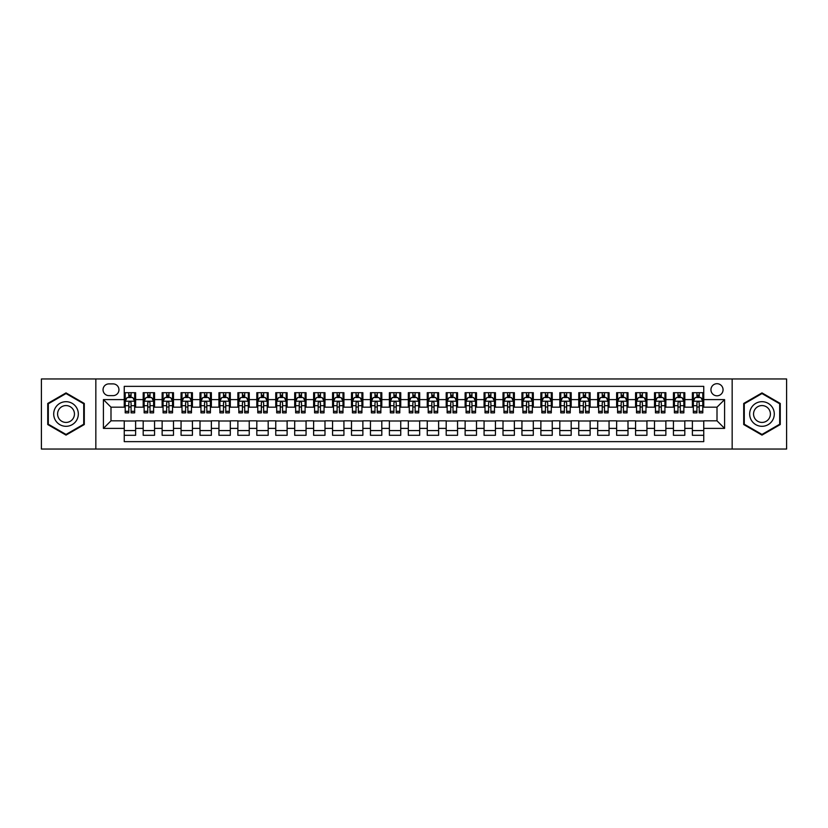 <?xml version="1.0" encoding="UTF-8"?>
<svg xmlns="http://www.w3.org/2000/svg" width="828" height="828" viewBox="0 0 828 828"><rect width="100%" height="100%" fill="white"/><g stroke="black" fill="none" stroke-linecap="round" stroke-linejoin="round"><path stroke-width="1.24" d="M717.007 383.695A6.065 6.065 0 0 0 710.941 389.76A6.065 6.065 0 0 0 717.007 395.815A6.065 6.065 0 0 0 723.061 389.76A6.065 6.065 0 0 0 717.007 383.695M732.159 449.035L786.6 449.035L786.6 378.965L732.159 378.965L732.159 449.035L95.841 449.035L95.841 378.965L41.4 378.965L41.4 449.035L95.841 449.035M703.748 392.7L692.384 392.7L692.384 399.603L684.808 399.603L684.808 407.179L692.384 407.179L692.384 399.603M684.808 399.603L684.808 392.7L673.443 392.7L673.443 399.603L665.867 399.603L665.867 407.179L673.443 407.179L673.443 399.603M665.867 399.603L665.867 392.7L654.513 392.7L654.513 399.603L646.937 399.603L646.937 407.179L654.513 407.179L654.513 399.603M646.937 399.603L646.937 392.7L635.573 392.7L635.573 399.603L627.997 399.603L627.997 407.179L635.573 407.179L635.573 399.603M627.997 399.603L627.997 392.7L616.632 392.7L616.632 399.603L609.056 399.603L609.056 407.179L616.632 407.179L616.632 399.603M609.056 399.603L609.056 392.7L597.692 392.7L597.692 399.603L590.126 399.603L590.126 407.179L597.692 407.179L597.692 399.603M590.126 399.603L590.126 392.7L578.762 392.7L578.762 399.603L571.185 399.603L571.185 407.179L578.762 407.179L578.762 399.603M571.185 399.603L571.185 392.7L559.821 392.7L559.821 399.603L552.245 399.603L552.245 407.179L559.821 407.179L559.821 399.603M552.245 399.603L552.245 392.7L540.881 392.7L540.881 399.603L533.304 399.603L533.304 407.179L540.881 407.179L540.881 399.603M533.304 399.603L533.304 392.7L521.94 392.7L521.94 399.603L514.374 399.603L514.374 407.179L521.94 407.179L521.94 399.603M514.374 399.603L514.374 392.7L503.01 392.7L503.01 399.603L495.434 399.603L495.434 407.179L503.01 407.179L503.01 399.603M495.434 399.603L495.434 392.7L484.069 392.7L484.069 399.603L476.493 399.603L476.493 407.179L484.069 407.179L484.069 399.603M476.493 399.603L476.493 392.7L465.129 392.7L465.129 399.603L457.553 399.603L457.553 407.179L465.129 407.179L465.129 399.603M457.553 399.603L457.553 392.7L446.199 392.7L446.199 399.603L438.623 399.603L438.623 407.179L446.199 407.179L446.199 399.603M438.623 399.603L438.623 392.7L427.258 392.7L427.258 399.603L419.682 399.603L419.682 407.179L427.258 407.179L427.258 399.603M419.682 399.603L419.682 392.7L408.318 392.7L408.318 399.603L400.742 399.603L400.742 407.179L408.318 407.179L408.318 399.603M400.742 399.603L400.742 392.7L389.377 392.7L389.377 399.603L381.801 399.603L381.801 407.179L389.377 407.179L389.377 399.603M381.801 399.603L381.801 392.7L370.447 392.7L370.447 399.603L362.871 399.603L362.871 407.179L370.447 407.179L370.447 399.603M362.871 399.603L362.871 392.7L351.507 392.7L351.507 399.603L343.93 399.603L343.93 407.179L351.507 407.179L351.507 399.603M343.93 399.603L343.93 392.7L332.566 392.7L332.566 399.603L324.99 399.603L324.99 407.179L332.566 407.179L332.566 399.603M324.99 399.603L324.99 392.7L313.626 392.7L313.626 399.603L306.06 399.603L306.06 407.179L313.626 407.179L313.626 399.603M306.06 399.603L306.06 392.7L294.696 392.7L294.696 399.603L287.119 399.603L287.119 407.179L294.696 407.179L294.696 399.603M287.119 399.603L287.119 392.7L275.755 392.7L275.755 399.603L268.179 399.603L268.179 407.179L275.755 407.179L275.755 399.603M268.179 399.603L268.179 392.7L256.815 392.7L256.815 399.603L249.238 399.603L249.238 407.179L256.815 407.179L256.815 399.603M249.238 399.603L249.238 392.7L237.874 392.7L237.874 399.603L230.308 399.603L230.308 407.179L237.874 407.179L237.874 399.603M230.308 399.603L230.308 392.7L218.944 392.7L218.944 399.603L211.368 399.603L211.368 407.179L218.944 407.179L218.944 399.603M211.368 399.603L211.368 392.7L200.003 392.7L200.003 399.603L192.427 399.603L192.427 407.179L200.003 407.179L200.003 399.603M192.427 399.603L192.427 392.7L181.063 392.7L181.063 399.603L173.487 399.603L173.487 407.179L181.063 407.179L181.063 399.603M173.487 399.603L173.487 392.7L162.133 392.7L162.133 399.603L154.557 399.603L154.557 407.179L162.133 407.179L162.133 399.603M154.557 399.603L154.557 392.7L143.192 392.7L143.192 407.179L135.616 407.179L135.616 392.7L124.252 392.7M124.252 435.3L135.616 435.3L135.616 420.821L143.192 420.821L143.192 435.3L154.557 435.3L154.557 420.821L162.133 420.821L162.133 428.397L154.557 428.397M162.133 428.397L162.133 435.3L173.487 435.3L173.487 420.821L181.063 420.821L181.063 428.397L173.487 428.397M181.063 428.397L181.063 435.3L192.427 435.3L192.427 420.821L200.003 420.821L200.003 428.397L192.427 428.397M200.003 428.397L200.003 435.3L211.368 435.3L211.368 420.821L218.944 420.821L218.944 428.397L211.368 428.397M218.944 428.397L218.944 435.3L230.308 435.3L230.308 420.821L237.874 420.821L237.874 428.397L230.308 428.397M237.874 428.397L237.874 435.3L249.238 435.3L249.238 420.821L256.815 420.821L256.815 428.397L249.238 428.397M256.815 428.397L256.815 435.3L268.179 435.3L268.179 420.821L275.755 420.821L275.755 428.397L268.179 428.397M275.755 428.397L275.755 435.3L287.119 435.3L287.119 420.821L294.696 420.821L294.696 428.397L287.119 428.397M294.696 428.397L294.696 435.3L306.06 435.3L306.06 420.821L313.626 420.821L313.626 428.397L306.06 428.397M313.626 428.397L313.626 435.3L324.99 435.3L324.99 420.821L332.566 420.821L332.566 428.397L324.99 428.397M332.566 428.397L332.566 435.3L343.93 435.3L343.93 420.821L351.507 420.821L351.507 428.397L343.93 428.397M351.507 428.397L351.507 435.3L362.871 435.3L362.871 420.821L370.447 420.821L370.447 428.397L362.871 428.397M370.447 428.397L370.447 435.3L381.801 435.3L381.801 420.821L389.377 420.821L389.377 428.397L381.801 428.397M389.377 428.397L389.377 435.3L400.742 435.3L400.742 420.821L408.318 420.821L408.318 428.397L400.742 428.397M408.318 428.397L408.318 435.3L419.682 435.3L419.682 420.821L427.258 420.821L427.258 428.397L419.682 428.397M427.258 428.397L427.258 435.3L438.623 435.3L438.623 420.821L446.199 420.821L446.199 428.397L438.623 428.397M446.199 428.397L446.199 435.3L457.553 435.3L457.553 420.821L465.129 420.821L465.129 428.397L457.553 428.397M465.129 428.397L465.129 435.3L476.493 435.3L476.493 420.821L484.069 420.821L484.069 428.397L476.493 428.397M484.069 428.397L484.069 435.3L495.434 435.3L495.434 420.821L503.01 420.821L503.01 428.397L495.434 428.397M503.01 428.397L503.01 435.3L514.374 435.3L514.374 420.821L521.94 420.821L521.94 428.397L514.374 428.397M521.94 428.397L521.94 435.3L533.304 435.3L533.304 420.821L540.881 420.821L540.881 428.397L533.304 428.397M540.881 428.397L540.881 435.3L552.245 435.3L552.245 420.821L559.821 420.821L559.821 428.397L552.245 428.397M559.821 428.397L559.821 435.3L571.185 435.3L571.185 420.821L578.762 420.821L578.762 428.397L571.185 428.397M578.762 428.397L578.762 435.3L590.126 435.3L590.126 420.821L597.692 420.821L597.692 428.397L590.126 428.397M597.692 428.397L597.692 435.3L609.056 435.3L609.056 420.821L616.632 420.821L616.632 428.397L609.056 428.397M616.632 428.397L616.632 435.3L627.997 435.3L627.997 420.821L635.573 420.821L635.573 428.397L627.997 428.397M635.573 428.397L635.573 435.3L646.937 435.3L646.937 420.821L654.513 420.821L654.513 428.397L646.937 428.397M654.513 428.397L654.513 435.3L665.867 435.3L665.867 420.821L673.443 420.821L673.443 428.397L665.867 428.397M673.443 428.397L673.443 435.3L684.808 435.3L684.808 420.821L692.384 420.821L692.384 428.397L684.808 428.397M108.913 395.629L113.084 395.629A5.868 5.868 0 0 0 118.953 389.76A5.868 5.868 0 0 0 113.084 383.892L108.913 383.892A5.868 5.868 0 0 0 103.045 389.76A5.868 5.868 0 0 0 108.913 395.629M732.159 378.965L95.841 378.965M703.748 399.603L703.748 386.355L124.252 386.355L124.252 407.179L110.993 407.179L110.993 420.821L124.252 420.821L124.252 441.645L703.748 441.645L703.748 420.821L717.007 420.821L717.007 407.179L703.748 407.179L703.748 399.603L724.583 399.603L724.583 428.397L703.748 428.397M124.252 428.397L103.417 428.397L103.417 399.603L124.252 399.603M692.384 428.397L692.384 435.3L703.748 435.3M124.252 397.43L125.204 397.43M128.795 397.43L131.072 397.43M134.664 397.43L135.616 397.43M124.252 406.993L125.204 406.993M128.795 406.993L131.072 406.993M134.664 406.993L135.616 406.993M124.252 421.007L135.616 421.007M124.252 430.57L135.616 430.57M143.192 406.993L144.134 406.993M147.736 406.993L150.013 406.993M153.604 406.993L154.557 406.993M143.192 397.43L144.134 397.43M147.736 397.43L150.013 397.43M153.604 397.43L154.557 397.43M143.192 421.007L154.557 421.007M143.192 430.57L154.557 430.57M162.133 421.007L173.487 421.007M162.133 430.57L173.487 430.57M162.133 397.43L163.075 397.43M166.676 397.43L168.943 397.43M172.545 397.43L173.487 397.43M162.133 406.993L163.075 406.993M166.676 406.993L168.943 406.993M172.545 406.993L173.487 406.993M181.063 421.007L192.427 421.007M181.063 430.57L192.427 430.57M181.063 397.43L182.015 397.43M185.607 397.43L187.884 397.43M191.485 397.43L192.427 397.43M181.063 406.993L182.015 406.993M185.607 406.993L187.884 406.993M191.485 406.993L192.427 406.993M200.003 421.007L211.368 421.007M200.003 430.57L211.368 430.57M200.003 397.43L200.956 397.43M204.547 397.43L206.824 397.43M210.416 397.43L211.368 397.43M200.003 406.993L200.956 406.993M204.547 406.993L206.824 406.993M210.416 406.993L211.368 406.993M218.944 421.007L230.308 421.007M218.944 430.57L230.308 430.57M218.944 397.43L219.886 397.43M223.488 397.43L225.754 397.43M229.356 397.43L230.308 397.43M218.944 406.993L219.886 406.993M223.488 406.993L225.754 406.993M229.356 406.993L230.308 406.993M237.874 421.007L249.238 421.007M237.874 430.57L249.238 430.57M237.874 397.43L238.826 397.43M242.428 397.43L244.695 397.43M248.296 397.43L249.238 397.43M237.874 406.993L238.826 406.993M242.428 406.993L244.695 406.993M248.296 406.993L249.238 406.993M256.815 421.007L268.179 421.007M256.815 430.57L268.179 430.57M256.815 397.43L257.767 397.43M261.358 397.43L263.635 397.43M267.237 397.43L268.179 397.43M256.815 406.993L257.767 406.993M261.358 406.993L263.635 406.993M267.237 406.993L268.179 406.993M275.755 421.007L287.119 421.007M275.755 430.57L287.119 430.57M275.755 397.43L276.697 397.43M280.299 397.43L282.576 397.43M286.167 397.43L287.119 397.43M275.755 406.993L276.697 406.993M280.299 406.993L282.576 406.993M286.167 406.993L287.119 406.993M294.696 421.007L306.06 421.007M294.696 430.57L306.06 430.57M294.696 397.43L295.637 397.43M299.239 397.43L301.506 397.43M305.108 397.43L306.06 397.43M294.696 406.993L295.637 406.993M299.239 406.993L301.506 406.993M305.108 406.993L306.06 406.993M313.626 421.007L324.99 421.007M313.626 430.57L324.99 430.57M313.626 397.43L314.578 397.43M318.18 397.43L320.446 397.43M324.048 397.43L324.99 397.43M313.626 406.993L314.578 406.993M318.18 406.993L320.446 406.993M324.048 406.993L324.99 406.993M332.566 421.007L343.93 421.007M332.566 430.57L343.93 430.57M332.566 397.43L333.518 397.43M337.11 397.43L339.387 397.43M342.989 397.43L343.93 397.43M332.566 406.993L333.518 406.993M337.11 406.993L339.387 406.993M342.989 406.993L343.93 406.993M351.507 421.007L362.871 421.007M351.507 430.57L362.871 430.57M351.507 397.43L352.449 397.43M356.05 397.43L358.327 397.43M361.919 397.43L362.871 397.43M351.507 406.993L352.449 406.993M356.05 406.993L358.327 406.993M361.919 406.993L362.871 406.993M370.447 421.007L381.801 421.007M370.447 430.57L381.801 430.57M370.447 397.43L371.389 397.43M374.991 397.43L377.257 397.43M380.859 397.43L381.801 397.43M370.447 406.993L371.389 406.993M374.991 406.993L377.257 406.993M380.859 406.993L381.801 406.993M389.377 421.007L400.742 421.007M389.377 430.57L400.742 430.57M389.377 397.43L390.33 397.43M393.921 397.43L396.198 397.43M399.8 397.43L400.742 397.43M389.377 406.993L390.33 406.993M393.921 406.993L396.198 406.993M399.8 406.993L400.742 406.993M408.318 421.007L419.682 421.007M408.318 430.57L419.682 430.57M408.318 397.43L409.27 397.43M412.861 397.43L415.138 397.43M418.73 397.43L419.682 397.43M408.318 406.993L409.27 406.993M412.861 406.993L415.138 406.993M418.73 406.993L419.682 406.993M427.258 421.007L438.623 421.007M427.258 430.57L438.623 430.57M427.258 397.43L428.2 397.43M431.802 397.43L434.079 397.43M437.67 397.43L438.623 397.43M427.258 406.993L428.2 406.993M431.802 406.993L434.079 406.993M437.67 406.993L438.623 406.993M446.199 421.007L457.553 421.007M446.199 430.57L457.553 430.57M446.199 397.43L447.141 397.43M450.742 397.43L453.009 397.43M456.611 397.43L457.553 397.43M446.199 406.993L447.141 406.993M450.742 406.993L453.009 406.993M456.611 406.993L457.553 406.993M465.129 421.007L476.493 421.007M465.129 430.57L476.493 430.57M465.129 397.43L466.081 397.43M469.673 397.43L471.95 397.43M475.551 397.43L476.493 397.43M465.129 406.993L466.081 406.993M469.673 406.993L471.95 406.993M475.551 406.993L476.493 406.993M484.069 421.007L495.434 421.007M484.069 430.57L495.434 430.57M484.069 397.43L485.011 397.43M488.613 397.43L490.89 397.43M494.482 397.43L495.434 397.43M484.069 406.993L485.011 406.993M488.613 406.993L490.89 406.993M494.482 406.993L495.434 406.993M503.01 421.007L514.374 421.007M503.01 430.57L514.374 430.57M503.01 397.43L503.952 397.43M507.554 397.43L509.82 397.43M513.422 397.43L514.374 397.43M503.01 406.993L503.952 406.993M507.554 406.993L509.82 406.993M513.422 406.993L514.374 406.993M521.94 421.007L533.304 421.007M521.94 430.57L533.304 430.57M521.94 397.43L522.892 397.43M526.494 397.43L528.761 397.43M532.363 397.43L533.304 397.43M521.94 406.993L522.892 406.993M526.494 406.993L528.761 406.993M532.363 406.993L533.304 406.993M540.881 421.007L552.245 421.007M540.881 430.57L552.245 430.57M540.881 397.43L541.833 397.43M545.424 397.43L547.701 397.43M551.303 397.43L552.245 397.43M540.881 406.993L541.833 406.993M545.424 406.993L547.701 406.993M551.303 406.993L552.245 406.993M559.821 421.007L571.185 421.007M559.821 430.57L571.185 430.57M559.821 397.43L560.763 397.43M564.365 397.43L566.642 397.43M570.233 397.43L571.185 397.43M559.821 406.993L560.763 406.993M564.365 406.993L566.642 406.993M570.233 406.993L571.185 406.993M578.762 421.007L590.126 421.007M578.762 430.57L590.126 430.57M578.762 397.43L579.703 397.43M583.305 397.43L585.572 397.43M589.174 397.43L590.126 397.43M578.762 406.993L579.703 406.993M583.305 406.993L585.572 406.993M589.174 406.993L590.126 406.993M597.692 421.007L609.056 421.007M597.692 430.57L609.056 430.57M597.692 397.43L598.644 397.43M602.246 397.43L604.512 397.43M608.114 397.43L609.056 397.43M597.692 406.993L598.644 406.993M602.246 406.993L604.512 406.993M608.114 406.993L609.056 406.993M616.632 421.007L627.997 421.007M616.632 430.57L627.997 430.57M616.632 397.43L617.585 397.43M621.176 397.43L623.453 397.43M627.044 397.43L627.997 397.43M616.632 406.993L617.585 406.993M621.176 406.993L623.453 406.993M627.044 406.993L627.997 406.993M635.573 421.007L646.937 421.007M635.573 430.57L646.937 430.57M635.573 397.43L636.515 397.43M640.116 397.43L642.393 397.43M645.985 397.43L646.937 397.43M635.573 406.993L636.515 406.993M640.116 406.993L642.393 406.993M645.985 406.993L646.937 406.993M654.513 421.007L665.867 421.007M654.513 430.57L665.867 430.57M654.513 397.43L655.455 397.43M659.057 397.43L661.324 397.43M664.925 397.43L665.867 397.43M654.513 406.993L655.455 406.993M659.057 406.993L661.324 406.993M664.925 406.993L665.867 406.993M673.443 421.007L684.808 421.007M673.443 430.57L684.808 430.57M673.443 397.43L674.396 397.43M677.987 397.43L680.264 397.43M683.866 397.43L684.808 397.43M673.443 406.993L674.396 406.993M677.987 406.993L680.264 406.993M683.866 406.993L684.808 406.993M692.384 421.007L703.748 421.007M692.384 430.57L703.748 430.57M692.384 397.43L693.336 397.43M696.928 397.43L699.205 397.43M702.796 397.43L703.748 397.43M692.384 406.993L693.336 406.993M696.928 406.993L699.205 406.993M702.796 406.993L703.748 406.993M110.993 407.179L103.417 399.603M110.993 420.821L103.417 428.397M724.583 399.603L717.007 407.179M724.583 428.397L717.007 420.821M66.023 435.104L84.29 424.547L84.29 403.453L66.023 392.896L47.745 403.453L47.745 424.547L66.023 435.104M780.255 403.453L761.977 392.896L743.71 403.453L743.71 424.547L761.977 435.104L780.255 424.547L780.255 403.453M131.072 395.153L128.795 395.153M134.664 411.319L131.072 411.319L131.072 412.861L134.664 412.861L134.664 401.311L132.77 397.523L127.098 397.523L125.204 401.311L125.204 412.861L128.795 412.861L128.795 411.319L125.204 411.319M125.204 401.311L125.204 392.7M134.664 401.311L134.664 392.7M128.795 397.523L128.795 392.7M131.072 392.7L131.072 397.523M131.072 411.319L131.072 402.729C130.317 401.269 129.561 401.269 128.795 402.729L128.795 411.319M66.023 401.694A12.306 12.306 0 0 0 53.706 414A12.306 12.306 0 0 0 66.023 426.306A12.306 12.306 0 0 0 78.329 414A12.306 12.306 0 0 0 66.023 401.694M66.023 405.575A8.425 8.425 0 0 0 57.587 414A8.425 8.425 0 0 0 66.023 422.425A8.425 8.425 0 0 0 74.448 414A8.425 8.425 0 0 0 66.023 405.575M83.721 424.226L66.023 434.441L48.314 424.226L48.314 403.774L66.023 393.559L83.721 403.774L83.721 424.226M751.317 407.842A12.306 12.306 0 0 0 755.829 424.66A12.306 12.306 0 0 0 772.638 420.158A12.306 12.306 0 0 0 768.136 403.339A12.306 12.306 0 0 0 751.317 407.842M754.681 409.788A8.425 8.425 0 0 0 757.765 421.297A8.425 8.425 0 0 0 769.274 418.212A8.425 8.425 0 0 0 766.19 406.703A8.425 8.425 0 0 0 754.681 409.788M779.686 403.774L779.686 424.226L761.977 434.441L744.279 424.226L744.279 403.774L761.977 393.559L779.686 403.774M150.013 395.153L147.736 395.153M153.604 411.319L150.013 411.319L150.013 412.861L153.604 412.861L153.604 401.311L151.71 397.523L146.028 397.523L144.134 401.311L144.134 412.861L147.736 412.861L147.736 411.319L144.134 411.319M144.134 401.311L144.134 392.7M153.604 401.311L153.604 392.7M147.736 397.523L147.736 392.7M150.013 392.7L150.013 397.523M150.013 411.319L150.013 402.729C149.247 401.269 148.491 401.269 147.736 402.729L147.736 411.319M168.943 395.153L166.676 395.153M172.545 411.319L168.943 411.319L168.943 412.861L172.545 412.861L172.545 401.311L170.651 397.523L164.969 397.523L163.075 401.311L163.075 412.861L166.676 412.861L166.676 411.319L163.075 411.319M163.075 401.311L163.075 392.7M172.545 401.311L172.545 392.7M166.676 397.523L166.676 392.7M168.943 392.7L168.943 397.523M168.943 411.319L168.943 402.729C168.188 401.269 167.432 401.269 166.676 402.729L166.676 411.319M187.884 395.153L185.607 395.153M191.485 411.319L187.884 411.319L187.884 412.861L191.485 412.861L191.485 401.311L189.591 397.523L183.909 397.523L182.015 401.311L182.015 412.861L185.607 412.861L185.607 411.319L182.015 411.319M182.015 401.311L182.015 392.7M191.485 401.311L191.485 392.7M185.607 397.523L185.607 392.7M187.884 392.7L187.884 397.523M187.884 411.319L187.884 402.729C187.128 401.269 186.372 401.269 185.607 402.729L185.607 411.319M206.824 395.153L204.547 395.153M210.416 411.319L206.824 411.319L206.824 412.861L210.416 412.861L210.416 401.311L208.521 397.523L202.839 397.523L200.956 401.311L200.956 412.861L204.547 412.861L204.547 411.319L200.956 411.319M200.956 401.311L200.956 392.7M210.416 401.311L210.416 392.7M204.547 397.523L204.547 392.7M206.824 392.7L206.824 397.523M206.824 411.319L206.824 402.729C206.068 401.269 205.303 401.269 204.547 402.729L204.547 411.319M225.754 395.153L223.488 395.153M229.356 411.319L225.754 411.319L225.754 412.861L229.356 412.861L229.356 401.311L227.462 397.523L221.78 397.523L219.886 401.311L219.886 412.861L223.488 412.861L223.488 411.319L219.886 411.319M219.886 401.311L219.886 392.7M229.356 401.311L229.356 392.7M223.488 397.523L223.488 392.7M225.754 392.7L225.754 397.523M225.754 411.319L225.754 402.729C224.999 401.269 224.243 401.269 223.488 402.729L223.488 411.319M244.695 395.153L242.428 395.153M248.296 411.319L244.695 411.319L244.695 412.861L248.296 412.861L248.296 401.311L246.402 397.523L240.72 397.523L238.826 401.311L238.826 412.861L242.428 412.861L242.428 411.319L238.826 411.319M238.826 401.311L238.826 392.7M248.296 401.311L248.296 392.7M242.428 397.523L242.428 392.7M244.695 392.7L244.695 397.523M244.695 411.319L244.695 402.729C243.939 401.269 243.184 401.269 242.428 402.729L242.428 411.319M263.635 395.153L261.358 395.153M267.237 411.319L263.635 411.319L263.635 412.861L267.237 412.861L267.237 401.311L265.343 397.523L259.661 397.523L257.767 401.311L257.767 412.861L261.358 412.861L261.358 411.319L257.767 411.319M257.767 401.311L257.767 392.7M267.237 401.311L267.237 392.7M261.358 397.523L261.358 392.7M263.635 392.7L263.635 397.523M263.635 411.319L263.635 402.729C262.88 401.269 262.124 401.269 261.358 402.729L261.358 411.319M282.576 395.153L280.299 395.153M286.167 411.319L282.576 411.319L282.576 412.861L286.167 412.861L286.167 401.311L284.273 397.523L278.591 397.523L276.697 401.311L276.697 412.861L280.299 412.861L280.299 411.319L276.697 411.319M276.697 401.311L276.697 392.7M286.167 401.311L286.167 392.7M280.299 397.523L280.299 392.7M282.576 392.7L282.576 397.523M282.576 411.319L282.576 402.729C281.82 401.269 281.054 401.269 280.299 402.729L280.299 411.319M301.506 395.153L299.239 395.153M305.108 411.319L301.506 411.319L301.506 412.861L305.108 412.861L305.108 401.311L303.214 397.523L297.531 397.523L295.637 401.311L295.637 412.861L299.239 412.861L299.239 411.319L295.637 411.319M295.637 401.311L295.637 392.7M305.108 401.311L305.108 392.7M299.239 397.523L299.239 392.7M301.506 392.7L301.506 397.523M301.506 411.319L301.506 402.729C300.75 401.269 299.995 401.269 299.239 402.729L299.239 411.319M320.446 395.153L318.18 395.153M324.048 411.319L320.446 411.319L320.446 412.861L324.048 412.861L324.048 401.311L322.154 397.523L316.472 397.523L314.578 401.311L314.578 412.861L318.18 412.861L318.18 411.319L314.578 411.319M314.578 401.311L314.578 392.7M324.048 401.311L324.048 392.7M318.18 397.523L318.18 392.7M320.446 392.7L320.446 397.523M320.446 411.319L320.446 402.729C319.691 401.269 318.935 401.269 318.18 402.729L318.18 411.319M339.387 395.153L337.11 395.153M342.989 411.319L339.387 411.319L339.387 412.861L342.989 412.861L342.989 401.311L341.095 397.523L335.412 397.523L333.518 401.311L333.518 412.861L337.11 412.861L337.11 411.319L333.518 411.319M333.518 401.311L333.518 392.7M342.989 401.311L342.989 392.7M337.11 397.523L337.11 392.7M339.387 392.7L339.387 397.523M339.387 411.319L339.387 402.729C338.631 401.269 337.876 401.269 337.11 402.729L337.11 411.319M358.327 395.153L356.05 395.153M361.919 411.319L358.327 411.319L358.327 412.861L361.919 412.861L361.919 401.311L360.025 397.523L354.343 397.523L352.449 401.311L352.449 412.861L356.05 412.861L356.05 411.319L352.449 411.319M352.449 401.311L352.449 392.7M361.919 401.311L361.919 392.7M356.05 397.523L356.05 392.7M358.327 392.7L358.327 397.523M358.327 411.319L358.327 402.729C357.561 401.269 356.806 401.269 356.05 402.729L356.05 411.319M377.257 395.153L374.991 395.153M380.859 411.319L377.257 411.319L377.257 412.861L380.859 412.861L380.859 401.311L378.965 397.523L373.283 397.523L371.389 401.311L371.389 412.861L374.991 412.861L374.991 411.319L371.389 411.319M371.389 401.311L371.389 392.7M380.859 401.311L380.859 392.7M374.991 397.523L374.991 392.7M377.257 392.7L377.257 397.523M377.257 411.319L377.257 402.729C376.502 401.269 375.746 401.269 374.991 402.729L374.991 411.319M396.198 395.153L393.921 395.153M399.8 411.319L396.198 411.319L396.198 412.861L399.8 412.861L399.8 401.311L397.906 397.523L392.224 397.523L390.33 401.311L390.33 412.861L393.921 412.861L393.921 411.319L390.33 411.319M390.33 401.311L390.33 392.7M399.8 401.311L399.8 392.7M393.921 397.523L393.921 392.7M396.198 392.7L396.198 397.523M396.198 411.319L396.198 402.729C395.442 401.269 394.687 401.269 393.921 402.729L393.921 411.319M415.138 395.153L412.861 395.153M418.73 411.319L415.138 411.319L415.138 412.861L418.73 412.861L418.73 401.311L416.836 397.523L411.164 397.523L409.27 401.311L409.27 412.861L412.861 412.861L412.861 411.319L409.27 411.319M409.27 401.311L409.27 392.7M418.73 401.311L418.73 392.7M412.861 397.523L412.861 392.7M415.138 392.7L415.138 397.523M415.138 411.319L415.138 402.729C414.383 401.269 413.627 401.269 412.861 402.729L412.861 411.319M434.079 395.153L431.802 395.153M437.67 411.319L434.079 411.319L434.079 412.861L437.67 412.861L437.67 401.311L435.776 397.523L430.094 397.523L428.2 401.311L428.2 412.861L431.802 412.861L431.802 411.319L428.2 411.319M428.2 401.311L428.2 392.7M437.67 401.311L437.67 392.7M431.802 397.523L431.802 392.7M434.079 392.7L434.079 397.523M434.079 411.319L434.079 402.729C433.313 401.269 432.558 401.269 431.802 402.729L431.802 411.319M453.009 395.153L450.742 395.153M456.611 411.319L453.009 411.319L453.009 412.861L456.611 412.861L456.611 401.311L454.717 397.523L449.035 397.523L447.141 401.311L447.141 412.861L450.742 412.861L450.742 411.319L447.141 411.319M447.141 401.311L447.141 392.7M456.611 401.311L456.611 392.7M450.742 397.523L450.742 392.7M453.009 392.7L453.009 397.523M453.009 411.319L453.009 402.729C452.254 401.269 451.498 401.269 450.742 402.729L450.742 411.319M471.95 395.153L469.673 395.153M475.551 411.319L471.95 411.319L471.95 412.861L475.551 412.861L475.551 401.311L473.657 397.523L467.975 397.523L466.081 401.311L466.081 412.861L469.673 412.861L469.673 411.319L466.081 411.319M466.081 401.311L466.081 392.7M475.551 401.311L475.551 392.7M469.673 397.523L469.673 392.7M471.95 392.7L471.95 397.523M471.95 411.319L471.95 402.729C471.194 401.269 470.439 401.269 469.673 402.729L469.673 411.319M490.89 395.153L488.613 395.153M494.482 411.319L490.89 411.319L490.89 412.861L494.482 412.861L494.482 401.311L492.588 397.523L486.905 397.523L485.011 401.311L485.011 412.861L488.613 412.861L488.613 411.319L485.011 411.319M485.011 401.311L485.011 392.7M494.482 401.311L494.482 392.7M488.613 397.523L488.613 392.7M490.89 392.7L490.89 397.523M490.89 411.319L490.89 402.729C490.135 401.269 489.369 401.269 488.613 402.729L488.613 411.319M509.82 395.153L507.554 395.153M513.422 411.319L509.82 411.319L509.82 412.861L513.422 412.861L513.422 401.311L511.528 397.523L505.846 397.523L503.952 401.311L503.952 412.861L507.554 412.861L507.554 411.319L503.952 411.319M503.952 401.311L503.952 392.7M513.422 401.311L513.422 392.7M507.554 397.523L507.554 392.7M509.82 392.7L509.82 397.523M509.82 411.319L509.82 402.729C509.065 401.269 508.309 401.269 507.554 402.729L507.554 411.319M528.761 395.153L526.494 395.153M532.363 411.319L528.761 411.319L528.761 412.861L532.363 412.861L532.363 401.311L530.469 397.523L524.786 397.523L522.892 401.311L522.892 412.861L526.494 412.861L526.494 411.319L522.892 411.319M522.892 401.311L522.892 392.7M532.363 401.311L532.363 392.7M526.494 397.523L526.494 392.7M528.761 392.7L528.761 397.523M528.761 411.319L528.761 402.729C528.005 401.269 527.25 401.269 526.494 402.729L526.494 411.319M547.701 395.153L545.424 395.153M551.303 411.319L547.701 411.319L547.701 412.861L551.303 412.861L551.303 401.311L549.409 397.523L543.727 397.523L541.833 401.311L541.833 412.861L545.424 412.861L545.424 411.319L541.833 411.319M541.833 401.311L541.833 392.7M551.303 401.311L551.303 392.7M545.424 397.523L545.424 392.7M547.701 392.7L547.701 397.523M547.701 411.319L547.701 402.729C546.946 401.269 546.19 401.269 545.424 402.729L545.424 411.319M566.642 395.153L564.365 395.153M570.233 411.319L566.642 411.319L566.642 412.861L570.233 412.861L570.233 401.311L568.339 397.523L562.657 397.523L560.763 401.311L560.763 412.861L564.365 412.861L564.365 411.319L560.763 411.319M560.763 401.311L560.763 392.7M570.233 401.311L570.233 392.7M564.365 397.523L564.365 392.7M566.642 392.7L566.642 397.523M566.642 411.319L566.642 402.729C565.886 401.269 565.12 401.269 564.365 402.729L564.365 411.319M585.572 395.153L583.305 395.153M589.174 411.319L585.572 411.319L585.572 412.861L589.174 412.861L589.174 401.311L587.28 397.523L581.598 397.523L579.703 401.311L579.703 412.861L583.305 412.861L583.305 411.319L579.703 411.319M579.703 401.311L579.703 392.7M589.174 401.311L589.174 392.7M583.305 397.523L583.305 392.7M585.572 392.7L585.572 397.523M585.572 411.319L585.572 402.729C584.816 401.269 584.061 401.269 583.305 402.729L583.305 411.319M604.512 395.153L602.246 395.153M608.114 411.319L604.512 411.319L604.512 412.861L608.114 412.861L608.114 401.311L606.22 397.523L600.538 397.523L598.644 401.311L598.644 412.861L602.246 412.861L602.246 411.319L598.644 411.319M598.644 401.311L598.644 392.7M608.114 401.311L608.114 392.7M602.246 397.523L602.246 392.7M604.512 392.7L604.512 397.523M604.512 411.319L604.512 402.729C603.757 401.269 603.001 401.269 602.246 402.729L602.246 411.319M623.453 395.153L621.176 395.153M627.044 411.319L623.453 411.319L623.453 412.861L627.044 412.861L627.044 401.311L625.161 397.523L619.479 397.523L617.585 401.311L617.585 412.861L621.176 412.861L621.176 411.319L617.585 411.319M617.585 401.311L617.585 392.7M627.044 401.311L627.044 392.7M621.176 397.523L621.176 392.7M623.453 392.7L623.453 397.523M623.453 411.319L623.453 402.729C622.697 401.269 621.942 401.269 621.176 402.729L621.176 411.319M642.393 395.153L640.116 395.153M645.985 411.319L642.393 411.319L642.393 412.861L645.985 412.861L645.985 401.311L644.091 397.523L638.409 397.523L636.515 401.311L636.515 412.861L640.116 412.861L640.116 411.319L636.515 411.319M636.515 401.311L636.515 392.7M645.985 401.311L645.985 392.7M640.116 397.523L640.116 392.7M642.393 392.7L642.393 397.523M642.393 411.319L642.393 402.729C641.628 401.269 640.872 401.269 640.116 402.729L640.116 411.319M661.324 395.153L659.057 395.153M664.925 411.319L661.324 411.319L661.324 412.861L664.925 412.861L664.925 401.311L663.031 397.523L657.349 397.523L655.455 401.311L655.455 412.861L659.057 412.861L659.057 411.319L655.455 411.319M655.455 401.311L655.455 392.7M664.925 401.311L664.925 392.7M659.057 397.523L659.057 392.7M661.324 392.7L661.324 397.523M661.324 411.319L661.324 402.729C660.568 401.269 659.812 401.269 659.057 402.729L659.057 411.319M680.264 395.153L677.987 395.153M683.866 411.319L680.264 411.319L680.264 412.861L683.866 412.861L683.866 401.311L681.972 397.523L676.29 397.523L674.396 401.311L674.396 412.861L677.987 412.861L677.987 411.319L674.396 411.319M674.396 401.311L674.396 392.7M683.866 401.311L683.866 392.7M677.987 397.523L677.987 392.7M680.264 392.7L680.264 397.523M680.264 411.319L680.264 402.729C679.509 401.269 678.753 401.269 677.987 402.729L677.987 411.319M699.205 395.153L696.928 395.153M702.796 411.319L699.205 411.319L699.205 412.861L702.796 412.861L702.796 401.311L700.902 397.523L695.23 397.523L693.336 401.311L693.336 412.861L696.928 412.861L696.928 411.319L693.336 411.319M693.336 401.311L693.336 392.7M702.796 401.311L702.796 392.7M696.928 397.523L696.928 392.7M699.205 392.7L699.205 397.523M699.205 411.319L699.205 402.729C698.449 401.269 697.693 401.269 696.928 402.729L696.928 411.319M143.192 428.397L135.616 428.397M143.192 399.603L135.616 399.603M134.622 401.218L125.245 401.218M125.204 398.568L126.57 398.568M133.298 398.568L134.664 398.568M128.795 405.699L125.204 405.699M134.664 405.699L131.072 405.699M131.072 396.364L128.795 396.364M153.563 401.218L144.186 401.218M144.134 398.568L145.511 398.568M152.238 398.568L153.604 398.568M147.736 405.699L144.134 405.699M153.604 405.699L150.013 405.699M150.013 396.364L147.736 396.364M172.493 401.218L163.126 401.218M163.075 398.568L164.451 398.568M171.168 398.568L172.545 398.568M166.676 405.699L163.075 405.699M172.545 405.699L168.943 405.699M168.943 396.364L166.676 396.364M191.434 401.218L182.056 401.218M182.015 398.568L183.381 398.568M190.109 398.568L191.485 398.568M185.607 405.699L182.015 405.699M191.485 405.699L187.884 405.699M187.884 396.364L185.607 396.364M210.374 401.218L200.997 401.218M200.956 398.568L202.322 398.568M209.049 398.568L210.416 398.568M204.547 405.699L200.956 405.699M210.416 405.699L206.824 405.699M206.824 396.364L204.547 396.364M229.315 401.218L219.937 401.218M219.886 398.568L221.262 398.568M227.979 398.568L229.356 398.568M223.488 405.699L219.886 405.699M229.356 405.699L225.754 405.699M225.754 396.364L223.488 396.364M248.245 401.218L238.878 401.218M238.826 398.568L240.203 398.568M246.92 398.568L248.296 398.568M242.428 405.699L238.826 405.699M248.296 405.699L244.695 405.699M244.695 396.364L242.428 396.364M267.185 401.218L257.808 401.218M257.767 398.568L259.133 398.568M265.86 398.568L267.237 398.568M261.358 405.699L257.767 405.699M267.237 405.699L263.635 405.699M263.635 396.364L261.358 396.364M286.126 401.218L276.749 401.218M276.697 398.568L278.073 398.568M284.801 398.568L286.167 398.568M280.299 405.699L276.697 405.699M286.167 405.699L282.576 405.699M282.576 396.364L280.299 396.364M305.056 401.218L295.689 401.218M295.637 398.568L297.014 398.568M303.731 398.568L305.108 398.568M299.239 405.699L295.637 405.699M305.108 405.699L301.506 405.699M301.506 396.364L299.239 396.364M323.996 401.218L314.619 401.218M314.578 398.568L315.954 398.568M322.672 398.568L324.048 398.568M318.18 405.699L314.578 405.699M324.048 405.699L320.446 405.699M320.446 396.364L318.18 396.364M342.937 401.218L333.56 401.218M333.518 398.568L334.885 398.568M341.612 398.568L342.989 398.568M337.11 405.699L333.518 405.699M342.989 405.699L339.387 405.699M339.387 396.364L337.11 396.364M361.877 401.218L352.5 401.218M352.449 398.568L353.825 398.568M360.553 398.568L361.919 398.568M356.05 405.699L352.449 405.699M361.919 405.699L358.327 405.699M358.327 396.364L356.05 396.364M380.808 401.218L371.441 401.218M371.389 398.568L372.766 398.568M379.483 398.568L380.859 398.568M374.991 405.699L371.389 405.699M380.859 405.699L377.257 405.699M377.257 396.364L374.991 396.364M399.748 401.218L390.371 401.218M390.33 398.568L391.696 398.568M398.423 398.568L399.8 398.568M393.921 405.699L390.33 405.699M399.8 405.699L396.198 405.699M396.198 396.364L393.921 396.364M418.689 401.218L409.311 401.218M409.27 398.568L410.636 398.568M417.364 398.568L418.73 398.568M412.861 405.699L409.27 405.699M418.73 405.699L415.138 405.699M415.138 396.364L412.861 396.364M437.629 401.218L428.252 401.218M428.2 398.568L429.577 398.568M436.304 398.568L437.67 398.568M431.802 405.699L428.2 405.699M437.67 405.699L434.079 405.699M434.079 396.364L431.802 396.364M456.559 401.218L447.192 401.218M447.141 398.568L448.517 398.568M455.234 398.568L456.611 398.568M450.742 405.699L447.141 405.699M456.611 405.699L453.009 405.699M453.009 396.364L450.742 396.364M475.5 401.218L466.123 401.218M466.081 398.568L467.447 398.568M474.175 398.568L475.551 398.568M469.673 405.699L466.081 405.699M475.551 405.699L471.95 405.699M471.95 396.364L469.673 396.364M494.44 401.218L485.063 401.218M485.011 398.568L486.388 398.568M493.115 398.568L494.482 398.568M488.613 405.699L485.011 405.699M494.482 405.699L490.89 405.699M490.89 396.364L488.613 396.364M513.381 401.218L504.004 401.218M503.952 398.568L505.328 398.568M512.046 398.568L513.422 398.568M507.554 405.699L503.952 405.699M513.422 405.699L509.82 405.699M509.82 396.364L507.554 396.364M532.311 401.218L522.944 401.218M522.892 398.568L524.269 398.568M530.986 398.568L532.363 398.568M526.494 405.699L522.892 405.699M532.363 405.699L528.761 405.699M528.761 396.364L526.494 396.364M551.251 401.218L541.874 401.218M541.833 398.568L543.199 398.568M549.927 398.568L551.303 398.568M545.424 405.699L541.833 405.699M551.303 405.699L547.701 405.699M547.701 396.364L545.424 396.364M570.192 401.218L560.815 401.218M560.763 398.568L562.14 398.568M568.867 398.568L570.233 398.568M564.365 405.699L560.763 405.699M570.233 405.699L566.642 405.699M566.642 396.364L564.365 396.364M589.122 401.218L579.755 401.218M579.703 398.568L581.08 398.568M587.797 398.568L589.174 398.568M583.305 405.699L579.703 405.699M589.174 405.699L585.572 405.699M585.572 396.364L583.305 396.364M608.062 401.218L598.685 401.218M598.644 398.568L600.021 398.568M606.738 398.568L608.114 398.568M602.246 405.699L598.644 405.699M608.114 405.699L604.512 405.699M604.512 396.364L602.246 396.364M627.003 401.218L617.626 401.218M617.585 398.568L618.951 398.568M625.678 398.568L627.044 398.568M621.176 405.699L617.585 405.699M627.044 405.699L623.453 405.699M623.453 396.364L621.176 396.364M645.943 401.218L636.566 401.218M636.515 398.568L637.891 398.568M644.619 398.568L645.985 398.568M640.116 405.699L636.515 405.699M645.985 405.699L642.393 405.699M642.393 396.364L640.116 396.364M664.874 401.218L655.507 401.218M655.455 398.568L656.832 398.568M663.549 398.568L664.925 398.568M659.057 405.699L655.455 405.699M664.925 405.699L661.324 405.699M661.324 396.364L659.057 396.364M683.814 401.218L674.437 401.218M674.396 398.568L675.762 398.568M682.489 398.568L683.866 398.568M677.987 405.699L674.396 405.699M683.866 405.699L680.264 405.699M680.264 396.364L677.987 396.364M702.755 401.218L693.378 401.218M693.336 398.568L694.702 398.568M701.43 398.568L702.796 398.568M696.928 405.699L693.336 405.699M702.796 405.699L699.205 405.699M699.205 396.364L696.928 396.364"/></g></svg>
